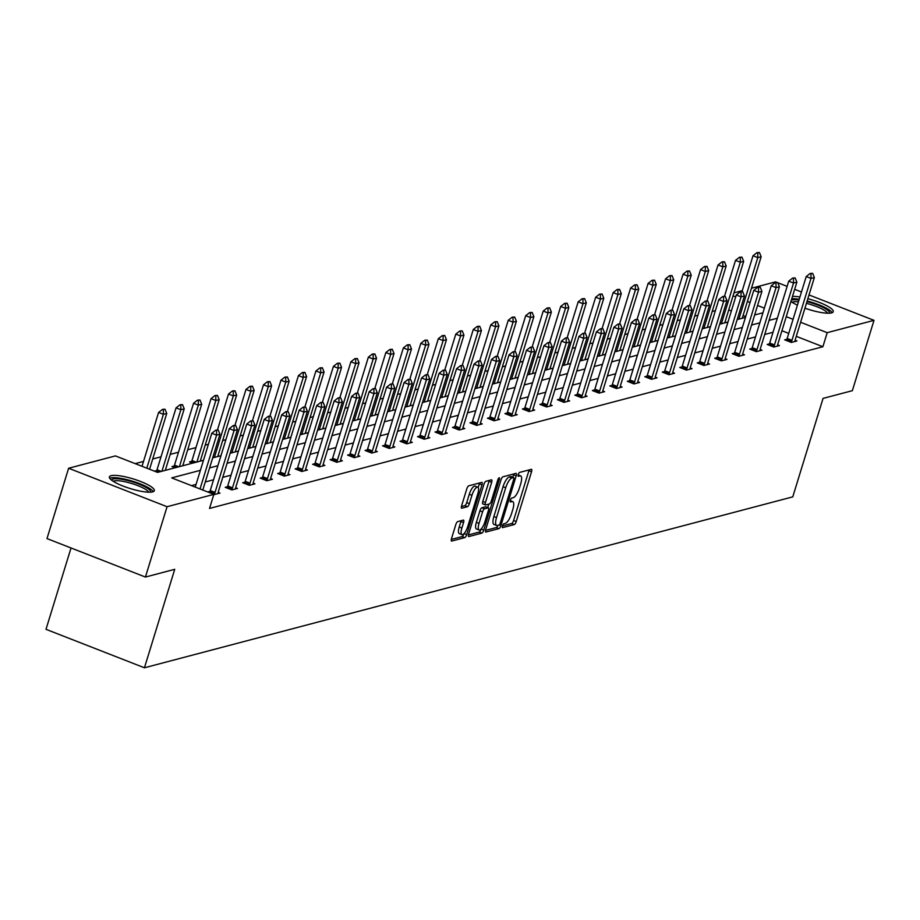 <?xml version="1.0" encoding="UTF-8"?>
<svg xmlns="http://www.w3.org/2000/svg" width="920" height="920" viewBox="0 0 920 920"><rect width="100%" height="100%" fill="white"/><g stroke="black" fill="none" stroke-linecap="round" stroke-linejoin="round"><path stroke-width="1.38" d="M502.435 525.918A2.07 0.655 111.3 0 0 502.447 527.643A2.07 0.655 111.3 0 0 502.607 527.643L514.291 524.561A2.955 0.943 111.3 0 0 516.246 521.514L531.541 471.799A2.955 0.943 111.3 0 0 531.518 469.338A2.955 0.943 111.3 0 0 531.288 469.338L519.604 472.409A2.07 0.655 111.3 0 0 518.236 474.547A2.07 0.655 111.3 0 0 518.247 476.272A2.07 0.655 111.3 0 0 518.409 476.284L519.926 475.881A9.464 3.024 111.3 0 1 520.651 475.904A9.464 3.024 111.3 0 1 520.72 483.793L519.455 487.933A9.464 3.024 111.3 0 1 513.21 497.697L511.692 498.099A2.07 0.655 111.3 0 0 510.335 500.227A2.07 0.655 111.3 0 0 510.347 501.963A2.07 0.655 111.3 0 0 510.508 501.963L512.026 501.561A9.464 3.024 111.3 0 1 512.75 501.584A9.464 3.024 111.3 0 1 512.819 509.473L511.543 513.613A9.464 3.024 111.3 0 1 505.31 523.376L503.792 523.779A2.07 0.655 111.3 0 0 502.435 525.918M111.101 475.674A23.506 5.048 -162.9 0 1 137.034 480.171A23.506 5.048 -162.9 0 1 154.318 490.693A23.506 5.048 -162.9 0 1 152.605 491.889A23.506 5.048 -162.9 0 1 126.672 487.393A23.506 5.048 -162.9 0 1 109.388 476.87A23.506 5.048 -162.9 0 1 111.101 475.674M792.499 296.378A23.506 5.048 -162.9 0 1 799.917 297.01M807.852 298.712A23.506 5.048 -162.9 0 1 833.244 311.707A23.506 5.048 -162.9 0 1 831.519 312.903A23.506 5.048 -162.9 0 1 804.942 308.188M797.421 305.141A23.506 5.048 -162.9 0 1 790.935 301.495M457.746 521.582A2.955 0.943 111.3 0 0 455.803 524.63L451.513 538.579A2.955 0.943 111.3 0 0 451.536 541.04A2.955 0.943 111.3 0 0 451.754 541.052L464.738 537.625A2.955 0.943 111.3 0 0 466.693 534.577L481.976 484.863A2.955 0.943 111.3 0 0 481.953 482.402A2.955 0.943 111.3 0 0 481.735 482.402L468.751 485.817A2.955 0.943 111.3 0 0 466.796 488.876L461.621 505.712A2.955 0.943 111.3 0 0 461.644 508.185A2.955 0.943 111.3 0 0 461.863 508.185L467.429 506.724A2.955 0.943 111.3 0 0 469.372 503.677L471.948 495.316A7.912 2.518 111.3 0 1 477.767 487.174A7.912 2.518 111.3 0 1 477.825 493.764L467.762 526.493A7.912 2.518 111.3 0 1 461.943 534.635A7.912 2.518 111.3 0 1 461.874 528.045L463.553 522.583A2.955 0.943 111.3 0 0 463.53 520.122A2.955 0.943 111.3 0 0 463.3 520.122L457.746 521.582M809.013 294.94L874 320.344L852.357 390.678L823.055 398.394L792.764 496.869L144.44 667.782L174.731 569.319L145.429 577.047L167.06 506.713L68.62 468.245L115.414 455.906L157.584 472.385L203.481 460.287M874 320.344L827.206 332.672L800.607 322.276M200.387 470.327L171.683 477.894L213.854 494.373L209.53 508.438L822.882 346.736L827.206 332.672M213.854 494.373L167.06 506.713M485.714 529.563A2.955 0.943 111.3 0 0 485.737 532.024A2.955 0.943 111.3 0 0 485.967 532.036L498.95 528.609A2.955 0.943 111.3 0 0 500.905 525.561L516.189 475.847A2.955 0.943 111.3 0 0 516.166 473.386A2.955 0.943 111.3 0 0 515.936 473.374L502.964 476.801A2.955 0.943 111.3 0 0 501.009 479.849L485.714 529.563M481.85 533.117L468.866 536.544A2.955 0.943 111.3 0 1 468.636 536.533A2.955 0.943 111.3 0 1 468.613 534.072L483.909 484.357A2.955 0.943 111.3 0 1 485.852 481.309L491.406 479.849A2.955 0.943 111.3 0 1 491.636 479.849A2.955 0.943 111.3 0 1 491.659 482.322L485.461 502.481A2.955 0.943 111.3 0 0 485.484 504.942A2.955 0.943 111.3 0 0 485.714 504.942L489.394 503.976A2.955 0.943 111.3 0 0 491.349 500.928L497.8 479.941A2.07 0.655 111.3 0 1 499.33 477.802A2.07 0.655 111.3 0 1 499.341 479.527L483.793 530.069A2.955 0.943 111.3 0 1 481.85 533.117L479.182 532.082L468.406 534.922M145.429 577.047L46.989 538.579L68.62 468.245M751.467 288.224L775.56 281.865L776.641 282.29M777.768 282.727L787.117 286.385M794.673 289.34L801.469 291.996M71.024 547.975L46 629.314L144.44 667.782M157.653 472.362L154.525 471.143L156.733 470.557M192.625 463.151L189.497 461.921L191.705 461.345M745.706 316.584L743.061 315.548M731.365 310.971L728.72 309.948M715.392 310.661L712.172 311.5M697.912 315.261L694.692 316.112M680.432 319.872L677.212 320.723M662.952 324.484L659.732 325.335M645.46 329.096L642.24 329.947M627.981 333.707L624.76 334.546M610.5 338.307L607.28 339.158M593.02 342.918L589.8 343.769M575.529 347.53L572.309 348.381M558.049 352.141L554.829 352.992M540.569 356.753L537.349 357.592M523.089 361.353L519.869 362.204M505.597 365.964L502.377 366.815M488.117 370.576L484.897 371.427M470.637 375.187L467.417 376.027M453.157 379.787L449.937 380.638M435.666 384.399L432.446 385.25M418.186 389.01L414.966 389.861M400.706 393.622L397.486 394.473M383.226 398.233L380.006 399.073M365.734 402.834L362.514 403.684M348.254 407.445L345.034 408.296M330.774 412.056L327.554 412.907M313.294 416.668L310.074 417.519M295.803 421.279L292.583 422.119M278.323 425.879L275.103 426.73M260.843 430.491L257.623 431.342M243.363 435.103L240.143 435.953M225.871 439.714L222.651 440.553M208.391 444.314L205.171 445.165M195.971 447.591L187.691 449.776M178.492 452.203L170.211 454.388M161.011 456.815L152.72 458.999M143.52 461.426L135.171 463.622M175.133 467.751L172.005 466.532L174.214 465.957M733.987 292.825L742.268 290.651M777.331 318.228L769.051 320.413M759.839 322.839L751.559 325.024M742.359 327.451L734.079 329.624M724.88 332.051L716.599 334.236M707.399 336.662L699.108 338.847M689.908 341.274L681.628 343.459M672.428 345.885L664.148 348.07M654.948 350.497L646.668 352.671M637.468 355.097L629.176 357.282M619.976 359.709L611.696 361.893M602.496 364.32L594.216 366.505M585.016 368.931L576.736 371.116M567.536 373.531L559.245 375.716M550.045 378.143L541.765 380.328M532.565 382.754L524.285 384.94M515.085 387.366L506.805 389.551M497.605 391.978L489.313 394.151M480.113 396.577L471.834 398.762M462.633 401.189L454.353 403.374M445.153 405.8L436.873 407.985M427.673 410.412L419.382 412.597M410.182 415.023L401.902 417.197M392.702 419.623L384.422 421.808M375.222 424.235L366.942 426.42M357.742 428.846L349.45 431.031M340.25 433.458L331.971 435.643M322.77 438.058L314.49 440.243M305.291 442.669L297.01 444.854M287.81 447.281L279.519 449.466M270.319 451.892L262.039 454.077M252.839 456.504L244.559 458.678M235.359 461.104L227.079 463.289M217.879 465.716L209.587 467.9M793.051 319.32L786.266 316.675M764.37 308.119L757.574 305.463M750.03 302.519L747.396 301.484M735.689 296.907L733.056 295.872M212.681 457.861L220.961 455.676M230.161 453.249L238.452 451.065M247.652 448.638L255.933 446.453M265.132 444.026L273.412 441.853M282.612 439.426L290.892 437.241M300.092 434.815L308.384 432.63M317.584 430.203L325.864 428.018M335.064 425.592L343.344 423.407M352.544 420.992L360.824 418.807M370.024 416.38L378.315 414.195M387.515 411.769L395.796 409.584M404.995 407.157L413.275 404.972M422.475 402.546L430.755 400.361M439.955 397.946L448.247 395.761M457.447 393.334L465.727 391.149M474.927 388.723L483.207 386.538M492.407 384.111L500.687 381.926M509.887 379.5L518.178 377.327M527.378 374.9L535.659 372.715M544.858 370.288L553.139 368.103M562.338 365.677L570.618 363.492M579.818 361.065L588.11 358.88M597.31 356.466L605.59 354.28M614.79 351.854L623.07 349.669M632.27 347.242L640.55 345.058M649.75 342.631L658.042 340.446M667.241 338.019L675.521 335.834M684.721 333.419L693.001 331.234M702.202 328.808L710.481 326.623M719.681 324.197L727.973 322.011M737.173 319.585L745.453 317.4M754.653 314.973L762.933 312.8M772.995 332.292L764.716 334.478M755.515 336.904L747.235 339.089M738.035 341.516L729.755 343.7M720.556 346.127L712.264 348.3M703.064 350.727L694.784 352.912M685.584 355.339L677.304 357.523M668.104 359.95L659.824 362.135M650.624 364.561L642.332 366.747M633.132 369.173L624.852 371.346M615.653 373.773L607.372 375.958M598.172 378.384L589.893 380.57M580.692 382.996L572.401 385.181M563.201 387.607L554.921 389.792M545.721 392.207L537.441 394.392M528.241 396.819L519.961 399.004M510.761 401.43L502.469 403.615M493.269 406.042L484.989 408.227M475.789 410.653L467.509 412.827M458.309 415.253L450.029 417.438M440.829 419.865L432.538 422.05M423.338 424.476L415.058 426.661M405.858 429.088L397.578 431.273M388.378 433.699L380.098 435.873M370.898 438.299L362.606 440.484M353.406 442.911L345.126 445.096M335.926 447.522L327.647 449.707M318.447 452.134L310.166 454.319M300.966 456.734L292.675 458.919M283.475 461.345L275.195 463.53M265.995 465.957L257.715 468.142M248.515 470.568L240.235 472.753M231.035 475.18L222.743 477.353M213.543 479.78L205.263 481.965M196.064 484.391L191.44 485.61M822.882 346.736L796.271 336.341M788.727 333.397L781.931 330.74M235.715 425.419L233.243 425.546L235.715 425.419L237.429 429.628L218.385 491.533A3.013 0.966 111.3 0 0 218.178 492.361L219.995 493.062L214.383 494.534L207.736 491.935L209.944 491.349M235.669 487.738L237.475 488.451L231.874 489.923L225.216 487.324L227.424 486.749M253.149 483.138L254.955 483.839L249.355 485.323L242.707 482.724L244.915 482.137M288.167 411.585L285.695 411.723L288.167 411.585L289.88 415.805L270.836 477.698A3.013 0.966 111.3 0 0 270.63 478.538L272.435 479.228L266.834 480.711L260.188 478.112L262.395 477.526M305.647 406.985L303.174 407.111L305.647 406.985L307.36 411.194L288.316 473.087A3.013 0.966 111.3 0 0 288.109 473.926L289.926 474.628L284.314 476.1L277.667 473.501L279.875 472.914M323.138 402.373L324.841 406.582L305.808 468.487A3.013 0.966 111.3 0 0 305.589 469.326L307.406 470.016L301.806 471.488L295.147 468.889L297.355 468.315A3.013 0.966 111.3 0 0 297.654 467.498L316.698 405.605L320.654 402.5L323.138 402.373L320.654 402.5M340.618 397.762L338.134 397.9L340.618 397.762L342.332 401.982L323.288 463.875A3.013 0.966 111.3 0 0 323.081 464.715L324.886 465.405L319.286 466.877L312.639 464.278L314.847 463.703M358.098 393.15L355.626 393.288L358.098 393.15L359.812 397.371L340.768 459.264A3.013 0.966 111.3 0 0 340.561 460.103L342.366 460.793L336.766 462.277L330.119 459.678L332.327 459.091M358.041 455.48L359.858 456.182L354.246 457.666L347.599 455.066L349.807 454.48M393.07 383.939L390.586 384.065L393.07 383.939L394.772 388.148L375.739 450.041A3.013 0.966 111.3 0 0 375.521 450.88L377.338 451.582L371.737 453.054L365.079 450.455L367.287 449.868M410.55 379.327L408.066 379.454L410.55 379.327L412.263 383.548L393.219 445.441A3.013 0.966 111.3 0 0 393.012 446.28L394.818 446.97L389.217 448.442L382.57 445.843L384.778 445.268M428.03 374.716L425.558 374.854L428.03 374.716L429.743 378.936L410.699 440.829A3.013 0.966 111.3 0 0 410.492 441.669L412.298 442.359L406.697 443.842L400.05 441.232L402.258 440.657M445.51 370.104L443.037 370.242L445.51 370.104L447.223 374.325L428.179 436.218A3.013 0.966 111.3 0 0 427.972 437.058L429.789 437.747L424.178 439.231L417.53 436.632L419.738 436.046M463.001 365.504L460.517 365.631L463.001 365.504L464.703 369.713L445.671 431.606A3.013 0.966 111.3 0 0 445.452 432.446L447.269 433.136L441.669 434.619L435.01 432.02L437.218 431.434M462.944 427.823L464.749 428.536L459.149 430.008L452.502 427.409L454.71 426.822M480.424 423.211L482.229 423.924L476.629 425.397L469.982 422.797L472.19 422.222M515.441 351.67L512.969 351.808L515.441 351.67L517.155 355.891L498.111 417.784A3.013 0.966 111.3 0 0 497.904 418.623L499.721 419.313L494.109 420.796L487.462 418.197L489.67 417.611M532.933 347.058L530.449 347.197L532.933 347.058L534.635 351.279L515.602 413.172A3.013 0.966 111.3 0 0 515.384 414.011L517.201 414.702L511.6 416.185L504.942 413.586L507.15 412.999M550.413 342.459L547.929 342.585L550.413 342.459L552.126 346.667L533.082 408.56A3.013 0.966 111.3 0 0 532.875 409.4L534.681 410.101L529.08 411.573L522.433 408.974L524.641 408.388M567.893 337.847L565.42 337.973L567.893 337.847L569.606 342.056L550.562 403.96A3.013 0.966 111.3 0 0 550.356 404.8L552.161 405.49L546.56 406.962L539.913 404.363L542.121 403.788M585.373 333.235L582.9 333.373L585.373 333.235L587.087 337.456L568.042 399.349A3.013 0.966 111.3 0 0 567.835 400.188L569.653 400.878L564.04 402.35L557.393 399.751L559.601 399.176M585.327 395.565L587.132 396.267L581.532 397.75L574.873 395.151L577.082 394.565M620.344 324.024L617.86 324.15L620.344 324.024L622.058 328.233L603.014 390.126A3.013 0.966 111.3 0 0 602.807 390.966L604.612 391.655L599.012 393.139L592.365 390.54L594.573 389.953M637.824 319.412L635.352 319.539L637.824 319.412L639.538 323.622L620.494 385.514A3.013 0.966 111.3 0 0 620.287 386.354L622.092 387.055L616.492 388.527L609.845 385.928L612.053 385.342M655.304 314.801L657.018 319.022L637.974 380.914A3.013 0.966 111.3 0 0 637.767 381.754L639.584 382.444L633.972 383.916L627.325 381.317L629.533 380.742A3.013 0.966 111.3 0 0 629.832 379.925L648.865 318.032L652.832 314.928L655.304 314.801L652.832 314.928M672.796 310.19L670.312 310.327L672.796 310.19L674.498 314.41L655.466 376.303A3.013 0.966 111.3 0 0 655.247 377.142L657.064 377.832L651.463 379.316L644.805 376.705L647.013 376.13M690.276 305.578L687.792 305.716L690.276 305.578L691.99 309.798L672.945 371.691A3.013 0.966 111.3 0 0 672.738 372.531L674.544 373.221L668.943 374.704L662.296 372.105L664.505 371.519M690.219 367.908L692.024 368.609L686.423 370.093L679.776 367.494L681.984 366.907M725.236 296.366L722.763 296.493L725.236 296.366L726.949 300.575L707.905 362.48A3.013 0.966 111.3 0 0 707.698 363.308L709.515 364.009L703.904 365.481L697.256 362.882L699.464 362.296M742.727 291.755L740.244 291.881L742.727 291.755L744.429 295.975L725.397 357.868A3.013 0.966 111.3 0 0 725.178 358.708L726.995 359.398L721.395 360.87L714.736 358.271L716.944 357.696M760.207 287.143L757.723 287.281L760.207 287.143L761.921 291.364L742.877 353.257A3.013 0.966 111.3 0 0 742.67 354.096L744.475 354.786L738.875 356.27L732.228 353.671L734.436 353.084M777.687 282.532L775.215 282.67L777.687 282.532L779.401 286.752L760.357 348.645A3.013 0.966 111.3 0 0 760.15 349.485L761.956 350.175L756.355 351.659L749.708 349.059L751.916 348.473M795.168 277.932L792.695 278.058L795.168 277.932L796.881 282.141L777.837 344.034A3.013 0.966 111.3 0 0 777.63 344.873L779.447 345.575L773.835 347.047L767.188 344.448L769.396 343.861M795.121 340.25L796.927 340.964L791.327 342.435L784.668 339.836L786.876 339.261M502.423 525.952L511.635 523.526A2.955 0.943 111.3 0 0 513.59 520.467L528.873 470.764A2.955 0.943 111.3 0 0 529.092 469.913M512.797 477.216L513.533 474.812A2.955 0.943 111.3 0 0 513.74 473.961M485.507 530.414L496.294 527.574A2.955 0.943 111.3 0 0 497.95 525.32M498.928 525.067A2.07 0.655 111.3 0 0 500.296 522.928L513.716 479.297A2.07 0.655 111.3 0 0 513.705 477.572A2.07 0.655 111.3 0 0 513.544 477.56L511.945 477.986A9.464 3.024 111.3 0 0 505.712 487.749L496.535 517.569A9.464 3.024 111.3 0 0 496.604 525.458A9.464 3.024 111.3 0 0 497.329 525.481L498.928 525.067M511.163 476.629A2.07 0.655 111.3 0 0 511.037 476.525A2.07 0.655 111.3 0 0 510.876 476.525L513.544 477.56M496.604 525.458L493.948 524.423A9.464 3.024 111.3 0 1 493.867 516.534L503.044 486.714A9.464 3.024 111.3 0 1 509.289 476.94L510.876 476.525M485.311 504.792L483.046 503.907A2.955 0.943 111.3 0 1 482.827 503.907A2.955 0.943 111.3 0 1 482.793 501.434L489.003 481.275A2.955 0.943 111.3 0 0 489.21 480.424M488.796 504.137L487.738 507.575M479.182 532.082A2.955 0.943 111.3 0 0 481.137 529.023L483.793 530.069M479.021 523.399A7.912 2.518 111.3 0 0 479.09 529.989A7.912 2.518 111.3 0 0 484.909 521.847L488.451 510.312A2.955 0.943 111.3 0 0 488.428 507.851A2.955 0.943 111.3 0 0 488.209 507.84L484.518 508.817A2.955 0.943 111.3 0 0 482.574 511.865L479.021 523.399L476.364 522.353A7.912 2.518 111.3 0 0 476.422 528.954L479.09 529.989M485.944 506.954A2.955 0.943 111.3 0 0 485.772 506.805A2.955 0.943 111.3 0 0 485.541 506.805L488.209 507.84M476.364 522.353L479.906 510.83A2.955 0.943 111.3 0 1 481.861 507.771L485.541 506.805M461.943 534.635L459.275 533.6A7.912 2.518 111.3 0 1 459.218 526.999L460.897 521.548A2.955 0.943 111.3 0 0 461.104 520.697M477.767 487.174L475.111 486.128A7.912 2.518 111.3 0 0 469.28 494.281L471.948 495.316M461.403 506.563L464.761 505.678A2.955 0.943 111.3 0 0 466.716 502.63L469.28 494.281M478.181 487.519L479.32 483.828A2.955 0.943 111.3 0 0 479.527 482.977M451.294 539.43L462.081 536.59A2.955 0.943 111.3 0 0 463.99 533.646M742.233 318.251L761.15 256.737L757.793 257.623L738.875 319.136M757.758 252.965L759.448 252.528L756.964 252.655L757.758 252.965L757.793 257.623L753.008 255.76L742.014 291.479M761.15 256.737L759.448 252.528M756.964 252.655L753.008 255.76M812.659 273.32L810.175 273.447L812.659 273.32L814.361 277.529L795.328 339.434A3.013 0.966 111.3 0 0 795.11 340.273L794.88 341.504M791.154 342.366L791.648 341.182A3.013 0.966 111.3 0 0 791.959 340.32L811.003 278.426L806.219 276.552L810.175 273.447M786.358 340.503L786.853 339.308A3.013 0.966 111.3 0 0 787.175 338.445L806.219 276.552M814.361 277.529L811.003 278.426L810.968 273.757M724.753 322.862L743.67 261.349L740.312 262.234L721.383 323.748M740.278 257.577L741.957 257.14L739.484 257.267L740.278 257.577L740.312 262.234L735.517 260.36L724.534 296.091M743.67 261.349L741.957 257.14M739.484 257.267L735.517 260.36M707.261 327.474L726.19 265.96L722.832 266.846L703.904 328.359M722.798 262.188L724.477 261.74L722.005 261.878L722.798 262.188L722.832 266.846L718.037 264.971L707.054 300.702M726.19 265.96L724.477 261.74M722.005 261.878L718.037 264.971M777.63 344.873L777.4 346.104M773.662 346.978L774.168 345.793A3.013 0.966 111.3 0 0 774.479 344.919L793.523 283.026L788.727 281.163L792.695 278.058M768.879 345.103L769.373 343.919A3.013 0.966 111.3 0 0 769.695 343.056L788.727 281.163M796.881 282.141L793.523 283.026L793.488 278.369M760.15 349.485L759.92 350.716M756.182 351.589L756.677 350.405A3.013 0.966 111.3 0 0 756.999 349.531L776.043 287.638L771.247 285.763L775.215 282.67M751.398 349.715L751.893 348.53A3.013 0.966 111.3 0 0 752.203 347.668L771.247 285.763M779.401 286.752L776.043 287.638L776.008 282.98M806.955 301.634A20.343 4.37 -162.9 0 1 807.656 301.817A20.343 4.37 -162.9 0 1 829.449 313.202M827.574 313.214A18.837 4.048 17.1 0 0 807.404 303.611A18.837 4.048 17.1 0 0 806.426 303.358M832.174 312.685A23.356 5.014 17.1 0 0 807.288 301.035A23.356 5.014 17.1 0 0 807.15 301.001M799.216 299.299A23.356 5.014 17.1 0 0 791.798 298.69M791.28 300.357A20.343 4.37 -162.9 0 1 798.985 300.058M798.422 301.863A18.837 4.048 17.1 0 0 792.143 302.312M111.676 480.228A20.343 4.37 -162.9 0 1 128.731 480.792A20.343 4.37 -162.9 0 1 150.535 492.188M148.661 492.2A18.837 4.048 17.1 0 0 128.478 482.586A18.837 4.048 17.1 0 0 113.229 481.298M153.261 491.671A23.356 5.014 17.1 0 0 128.374 480.022A23.356 5.014 17.1 0 0 109.71 478.273M689.781 332.085L708.71 270.572L705.341 271.457L686.423 332.971M705.318 266.8L706.997 266.351L704.513 266.478L705.318 266.8L705.341 271.457L700.557 269.583L689.563 305.302M708.71 270.572L706.997 266.351M704.513 266.478L700.557 269.583M742.67 354.096L742.44 355.327M738.702 356.201L739.197 355.005A3.013 0.966 111.3 0 0 739.519 354.142L758.551 292.249L753.768 290.375L757.723 287.281M733.907 354.327L734.413 353.142A3.013 0.966 111.3 0 0 734.723 352.268L753.768 290.375M761.921 291.364L758.551 292.249L758.529 287.592M672.301 336.685L691.219 275.172L687.861 276.069L668.943 337.571M687.827 271.4L689.517 270.963L687.033 271.089L687.827 271.4L687.861 276.069L683.077 274.195L672.083 309.913M691.219 275.172L689.517 270.963M687.033 271.089L683.077 274.195M725.178 358.708L724.948 359.938M721.222 360.801L721.717 359.616A3.013 0.966 111.3 0 0 722.027 358.754L741.071 296.861L736.287 294.986L740.244 291.881M716.427 358.938L716.921 357.742A3.013 0.966 111.3 0 0 717.244 356.879L736.287 294.986M744.429 295.975L741.071 296.861L741.037 292.203M654.821 341.297L673.739 279.783L670.381 280.669L651.452 342.183M670.346 276.011L672.025 275.575L669.553 275.701L670.346 276.011L670.381 280.669L665.585 278.806L654.603 314.525M673.739 279.783L672.025 275.575M669.553 275.701L665.585 278.806M707.698 363.308L707.469 364.55M703.731 365.412L704.237 364.228A3.013 0.966 111.3 0 0 704.547 363.365L723.591 301.461L718.796 299.598L722.763 296.493M698.947 363.538L699.442 362.353A3.013 0.966 111.3 0 0 699.763 361.491L718.796 299.598M726.949 300.575L723.591 301.461L723.557 296.803M637.33 345.909L656.259 284.395L652.901 285.28L633.972 346.794M652.866 280.623L654.545 280.174L652.073 280.312L652.866 280.623L652.901 285.28L648.106 283.406L637.123 319.136M656.259 284.395L654.545 280.174M652.073 280.312L648.106 283.406M707.756 300.978L705.283 301.104L707.756 300.978L709.469 305.187L690.425 367.08A3.013 0.966 111.3 0 0 690.219 367.919L689.988 369.15M686.251 370.024L686.745 368.839A3.013 0.966 111.3 0 0 687.067 367.966L706.111 306.072L701.316 304.209L705.283 301.104M681.467 368.149L681.961 366.965A3.013 0.966 111.3 0 0 682.272 366.103L701.316 304.209M709.469 305.187L706.111 306.072L706.077 301.415M619.85 350.52L638.779 289.006L635.409 289.892L616.492 351.405M635.386 285.234L637.065 284.786L634.581 284.924L635.386 285.234L635.409 289.892L630.625 288.017L619.631 323.736M638.779 289.006L637.065 284.786M634.581 284.924L630.625 288.017M672.738 372.531L672.508 373.761M668.771 374.635L669.265 373.451A3.013 0.966 111.3 0 0 669.587 372.577L688.62 310.684L683.836 308.809L687.792 305.716M663.975 372.761L664.481 371.577A3.013 0.966 111.3 0 0 664.792 370.702L683.836 308.809M691.99 309.798L688.62 310.684L688.597 306.026M602.37 355.12L621.287 293.618L617.929 294.503L599.012 356.017M617.895 289.846L619.585 289.397L617.101 289.524L617.895 289.846L617.929 294.503L613.145 292.629L602.151 328.348M621.287 293.618L619.585 289.397M617.101 289.524L613.145 292.629M655.247 377.142L655.017 378.373M651.279 379.247L651.785 378.051A3.013 0.966 111.3 0 0 652.096 377.188L671.14 315.296L666.356 313.421L670.312 310.327M646.495 377.372L646.99 376.188A3.013 0.966 111.3 0 0 647.312 375.314L666.356 313.421M674.498 314.41L671.14 315.296L671.106 310.638M584.89 359.731L603.807 298.218L600.449 299.103L581.52 360.617M600.415 294.446L602.094 294.009L599.621 294.135L600.415 294.446L600.449 299.103L595.654 297.24L584.672 332.959M603.807 298.218L602.094 294.009M599.621 294.135L595.654 297.24M637.767 381.754L637.537 382.984M633.799 383.847L634.306 382.662A3.013 0.966 111.3 0 0 634.616 381.8L653.66 319.907L648.865 318.032M629.015 381.984L629.51 380.788L634.306 382.662M657.018 319.022L653.66 319.907L653.625 315.249M567.398 364.343L586.327 302.829L582.969 303.715L564.04 365.228M582.935 299.058L584.614 298.62L582.141 298.747L582.935 299.058L582.969 303.715L578.174 301.841L567.191 337.571M586.327 302.829L584.614 298.62M582.141 298.747L578.174 301.841M620.287 386.354L620.057 387.584M616.319 388.459L616.814 387.274A3.013 0.966 111.3 0 0 617.136 386.411L636.18 324.507L631.384 322.644L635.352 319.539M611.535 386.584L612.03 385.399A3.013 0.966 111.3 0 0 612.341 384.537L631.384 322.644M639.538 323.622L636.18 324.507L636.145 319.849M549.918 368.954L568.847 307.441L565.478 308.327L546.56 369.84M565.455 303.669L567.134 303.221L564.65 303.358L565.455 303.669L565.478 308.327L560.694 306.452L549.7 342.183M568.847 307.441L567.134 303.221M564.65 303.358L560.694 306.452M602.807 390.966L602.577 392.196M598.839 393.07L599.334 391.885A3.013 0.966 111.3 0 0 599.656 391.011L618.688 329.118L613.904 327.244L617.86 324.15M594.044 391.195L594.55 390.011A3.013 0.966 111.3 0 0 594.86 389.148L613.904 327.244M622.058 328.233L618.688 329.118L618.665 324.461M532.438 373.566L551.356 312.053L547.998 312.938L529.08 374.452M547.963 308.28L549.654 307.832L547.17 307.97L547.963 308.28L547.998 312.938L543.214 311.063L532.22 346.782M551.356 312.053L549.654 307.832M547.17 307.97L543.214 311.063M602.865 328.624L600.38 328.762L602.865 328.624L604.567 332.844L585.534 394.737A3.013 0.966 111.3 0 0 585.316 395.577L585.085 396.808M581.348 397.681L581.854 396.485A3.013 0.966 111.3 0 0 582.164 395.623L601.208 333.73L596.424 331.855L600.38 328.762M576.564 395.807L577.058 394.622A3.013 0.966 111.3 0 0 577.38 393.748L596.424 331.855M604.567 332.844L601.208 333.73L601.174 329.072M514.958 378.166L533.876 316.664L530.518 317.549L511.589 379.051M530.483 312.88L532.162 312.443L529.69 312.57L530.483 312.88L530.518 317.549L525.722 315.675L514.74 351.394M533.876 316.664L532.162 312.443M529.69 312.57L525.722 315.675M567.835 400.188L567.605 401.419M563.868 402.293L564.374 401.097A3.013 0.966 111.3 0 0 564.684 400.234L583.728 338.341L578.933 336.467L582.9 333.373M559.084 400.418L559.578 399.234A3.013 0.966 111.3 0 0 559.9 398.36L578.933 336.467M587.087 337.456L583.728 338.341L583.694 333.684M497.467 382.777L516.396 321.264L513.038 322.149L494.109 383.663M513.003 317.492L514.683 317.055L512.21 317.181L513.003 317.492L513.038 322.149L508.242 320.286L497.26 356.005M516.396 321.264L514.683 317.055M512.21 317.181L508.242 320.286M550.356 404.8L550.125 406.03M546.388 406.893L546.882 405.709A3.013 0.966 111.3 0 0 547.204 404.846L566.248 342.953L561.453 341.078L565.42 337.973M541.604 405.03L542.098 403.834A3.013 0.966 111.3 0 0 542.409 402.971L561.453 341.078M569.606 342.056L566.248 342.953L566.214 338.284M479.987 387.389L498.916 325.875L495.546 326.761L476.629 388.274M495.523 322.103L497.202 321.666L494.718 321.793L495.523 322.103L495.546 326.761L490.762 324.886L479.768 360.617M498.916 325.875L497.202 321.666M494.718 321.793L490.762 324.886M532.875 409.4L532.645 410.63M528.908 411.504L529.403 410.32A3.013 0.966 111.3 0 0 529.724 409.446L548.757 347.553L543.973 345.69L547.929 342.585M524.112 409.63L524.618 408.445A3.013 0.966 111.3 0 0 524.929 407.583L543.973 345.69M552.126 346.667L548.757 347.553L548.734 342.895M462.507 392L481.424 330.487L478.066 331.372L459.149 392.886M478.032 326.715L479.722 326.266L477.238 326.404L478.032 326.715L478.066 331.372L473.282 329.498L462.288 365.228M481.424 330.487L479.722 326.266M477.238 326.404L473.282 329.498M515.384 414.011L515.154 415.242M511.416 416.116L511.922 414.931A3.013 0.966 111.3 0 0 512.233 414.058L531.277 352.164L526.493 350.29L530.449 347.197M506.632 414.241L507.127 413.057A3.013 0.966 111.3 0 0 507.449 412.194L526.493 350.29M534.635 351.279L531.277 352.164L531.242 347.507M445.027 396.612L463.944 335.098L460.586 335.984L441.657 397.497M460.552 331.327L462.231 330.878L459.758 331.004L460.552 331.327L460.586 335.984L455.791 334.109L444.808 369.828M463.944 335.098L462.231 330.878M459.758 331.004L455.791 334.109M497.904 418.623L497.674 419.853M493.936 420.728L494.442 419.531A3.013 0.966 111.3 0 0 494.753 418.669L513.797 356.776L509.001 354.901L512.969 351.808M489.152 418.853L489.647 417.668A3.013 0.966 111.3 0 0 489.969 416.794L509.001 354.901M517.155 355.891L513.797 356.776L513.762 352.118M427.535 401.212L446.464 339.698L443.106 340.596L424.178 402.097M443.072 335.926L444.751 335.49L442.278 335.616L443.072 335.926L443.106 340.596L438.311 338.721L427.317 374.44M446.464 339.698L444.751 335.49M442.278 335.616L438.311 338.721M497.961 356.281L495.489 356.408L497.961 356.281L499.675 360.502L480.631 422.395A3.013 0.966 111.3 0 0 480.424 423.234L480.194 424.465M476.456 425.327L476.951 424.143A3.013 0.966 111.3 0 0 477.273 423.28L496.317 361.387L491.522 359.513L495.489 356.408M471.672 423.464L472.167 422.268A3.013 0.966 111.3 0 0 472.477 421.406L491.522 359.513M499.675 360.502L496.317 361.387L496.282 356.73M410.055 405.823L428.984 344.31L425.615 345.195L406.697 406.709M425.592 340.538L427.271 340.101L424.787 340.228L425.592 340.538L425.615 345.195L420.831 343.332L409.837 379.051M428.984 344.31L427.271 340.101M424.787 340.228L420.831 343.332M480.481 360.893L477.997 361.019L480.481 360.893L482.195 365.102L463.151 427.006A3.013 0.966 111.3 0 0 462.944 427.834L462.714 429.077M458.976 429.939L459.471 428.754A3.013 0.966 111.3 0 0 459.793 427.892L478.825 365.987L474.041 364.124L477.997 361.019M454.181 428.065L454.687 426.88A3.013 0.966 111.3 0 0 454.997 426.017L474.041 364.124M482.195 365.102L478.825 365.987L478.803 361.33M392.575 410.435L411.493 348.921L408.135 349.807L389.217 411.32M408.1 345.149L409.791 344.701L407.307 344.839L408.1 345.149L408.135 349.807L403.351 347.933L392.357 383.663M411.493 348.921L409.791 344.701M407.307 344.839L403.351 347.933M445.452 432.446L445.222 433.676M441.485 434.55L441.991 433.366A3.013 0.966 111.3 0 0 442.301 432.492L461.345 370.599L456.561 368.736L460.517 365.631M436.701 432.676L437.195 431.491A3.013 0.966 111.3 0 0 437.517 430.629L456.561 368.736M464.703 369.713L461.345 370.599L461.311 365.941M375.096 415.046L394.013 353.533L390.655 354.418L371.726 415.932M390.62 349.761L392.299 349.312L389.827 349.45L390.62 349.761L390.655 354.418L385.859 352.544L374.877 388.263M394.013 353.533L392.299 349.312M389.827 349.45L385.859 352.544M427.972 437.058L427.742 438.288M424.005 439.162L424.511 437.978A3.013 0.966 111.3 0 0 424.822 437.103L443.865 375.21L439.07 373.336L443.037 370.242M419.221 437.287L419.716 436.103A3.013 0.966 111.3 0 0 420.037 435.229L439.07 373.336M447.223 374.325L443.865 375.21L443.831 370.553M357.604 419.647L376.533 358.144L373.175 359.03L354.246 420.543M373.14 354.372L374.82 353.924L372.347 354.05L373.14 354.372L373.175 359.03L368.379 357.155L357.385 392.874M376.533 358.144L374.82 353.924M372.347 354.05L368.379 357.155M410.492 441.669L410.262 442.899M406.525 443.773L407.019 442.577A3.013 0.966 111.3 0 0 407.341 441.715L426.385 379.822L421.59 377.947L425.558 374.854M401.741 441.899L402.235 440.714A3.013 0.966 111.3 0 0 402.546 439.841L421.59 377.947M429.743 378.936L426.385 379.822L426.351 375.164M340.124 424.258L359.053 362.744L355.683 363.63L336.766 425.143M355.66 358.972L357.339 358.535L354.855 358.662L355.66 358.972L355.683 363.63L350.899 361.767L339.905 397.486M359.053 362.744L357.339 358.535M354.855 358.662L350.899 361.767M393.012 446.28L392.782 447.511M389.045 448.373L389.539 447.189A3.013 0.966 111.3 0 0 389.861 446.326L408.894 384.433L404.11 382.559L408.066 379.454M384.249 446.51L384.755 445.315A3.013 0.966 111.3 0 0 385.066 444.452L404.11 382.559M412.263 383.548L408.894 384.433L408.871 379.764M322.644 428.869L341.561 367.356L338.203 368.241L319.286 429.755M338.169 363.584L339.859 363.147L337.375 363.273L338.169 363.584L338.203 368.241L333.419 366.367L322.425 402.097M341.561 367.356L339.859 363.147M337.375 363.273L333.419 366.367M375.521 450.88L375.291 452.111M371.553 452.985L372.059 451.8A3.013 0.966 111.3 0 0 372.37 450.938L391.414 389.034L386.63 387.171L390.586 384.065M366.769 451.11L367.264 449.926A3.013 0.966 111.3 0 0 367.586 449.063L386.63 387.171M394.772 388.148L391.414 389.034L391.379 384.376M305.164 433.481L324.082 371.967L320.723 372.853L301.794 434.366M320.689 368.195L322.368 367.747L319.895 367.885L320.689 368.195L320.723 372.853L315.928 370.978L304.945 406.709M324.082 371.967L322.368 367.747M319.895 367.885L315.928 370.978M375.578 388.55L373.106 388.677L375.578 388.55L377.292 392.759L358.248 454.652A3.013 0.966 111.3 0 0 358.041 455.492L357.811 456.722M354.073 457.596L354.579 456.412A3.013 0.966 111.3 0 0 354.89 455.538L373.934 393.645L369.138 391.77L373.106 388.677M349.289 455.722L349.784 454.537A3.013 0.966 111.3 0 0 350.106 453.675L369.138 391.77M377.292 392.759L373.934 393.645L373.899 388.987M287.672 438.092L306.601 376.579L303.243 377.464L284.314 438.978M303.209 372.807L304.888 372.358L302.416 372.497L303.209 372.807L303.243 377.464L298.448 375.59L287.454 411.309M306.601 376.579L304.888 372.358M302.416 372.497L298.448 375.59M340.561 460.103L340.331 461.334M336.593 462.208L337.088 461.012A3.013 0.966 111.3 0 0 337.41 460.149L356.454 398.256L351.659 396.382L355.626 393.288M331.809 460.334L332.304 459.149A3.013 0.966 111.3 0 0 332.615 458.275L351.659 396.382M359.812 397.371L356.454 398.256L356.419 393.599M270.192 442.692L289.121 381.19L285.752 382.076L266.834 443.578M285.729 377.407L287.408 376.97L284.924 377.096L285.729 377.407L285.752 382.076L280.968 380.202L269.974 415.921M289.121 381.19L287.408 376.97M284.924 377.096L280.968 380.202M323.081 464.715L322.851 465.945M319.113 466.819L319.608 465.623A3.013 0.966 111.3 0 0 319.93 464.761L338.962 402.868L334.178 400.993L338.134 397.9M314.318 464.945L314.824 463.749A3.013 0.966 111.3 0 0 315.134 462.886L334.178 400.993M342.332 401.982L338.962 402.868L338.94 398.21M252.712 447.304L271.63 385.791L268.272 386.676L249.355 448.19M268.237 382.018L269.928 381.581L267.444 381.708L268.237 382.018L268.272 386.676L263.488 384.813L252.494 420.532M271.63 385.791L269.928 381.581M267.444 381.708L263.488 384.813M305.589 469.326L305.359 470.557M301.622 471.419L302.128 470.235A3.013 0.966 111.3 0 0 302.438 469.372L321.483 407.479L316.698 405.605M296.838 469.556L297.332 468.36L302.128 470.235M324.841 406.582L321.483 407.479L321.448 402.81M235.232 451.916L254.15 390.402L250.792 391.287L231.863 452.801M250.757 386.63L252.436 386.181L249.964 386.32L250.757 386.63L250.792 391.287L245.996 389.413L235.014 425.143M254.15 390.402L252.436 386.181M249.964 386.32L245.996 389.413M288.109 473.926L287.88 475.157M284.142 476.031L284.648 474.846A3.013 0.966 111.3 0 0 284.958 473.972L304.002 412.079L299.207 410.216L303.174 407.111M279.358 474.156L279.852 472.972A3.013 0.966 111.3 0 0 280.174 472.109L299.207 410.216M307.36 411.194L304.002 412.079L303.968 407.422M217.741 456.527L236.67 395.013L233.312 395.899L214.383 457.412M233.277 391.241L234.956 390.793L232.484 390.931L233.277 391.241L233.312 395.899L228.516 394.024L217.522 429.755M236.67 395.013L234.956 390.793M232.484 390.931L228.516 394.024M270.63 478.538L270.399 479.768M266.662 480.642L267.156 479.458A3.013 0.966 111.3 0 0 267.478 478.584L286.522 416.691L281.727 414.816L285.695 411.723M261.878 478.768L262.373 477.584A3.013 0.966 111.3 0 0 262.683 476.721L281.727 414.816M289.88 415.805L286.522 416.691L286.488 412.034M200.261 461.138L219.19 399.625L215.82 400.51L211.036 398.636L191.992 460.529A3.013 0.966 -68.7 0 1 191.682 461.391L191.176 462.587M215.797 395.853L217.476 395.404L214.992 395.531L215.797 395.853L215.82 400.51L196.903 462.024M219.19 399.625L217.476 395.404M214.992 395.531L211.036 398.636M270.687 416.197L268.203 416.334L270.687 416.197L272.4 420.417L253.356 482.31A3.013 0.966 111.3 0 0 253.149 483.149L252.919 484.38M249.182 485.254L249.677 484.058A3.013 0.966 111.3 0 0 249.998 483.195L269.031 421.303L264.247 419.428L268.203 416.334M244.386 483.379L244.892 482.195A3.013 0.966 111.3 0 0 245.203 481.321L264.247 419.428M272.4 420.417L269.031 421.303L269.008 416.645M182.781 465.738L201.698 404.225L198.34 405.122L193.556 403.247L174.512 465.14A3.013 0.966 -68.7 0 1 174.19 466.003L173.696 467.199M198.306 400.453L199.996 400.016L197.512 400.142L198.306 400.453L198.34 405.122L179.423 466.624M201.698 404.225L199.996 400.016M197.512 400.142L193.556 403.247M253.207 420.808L250.723 420.934L253.207 420.808L254.909 425.028L235.876 486.921A3.013 0.966 111.3 0 0 235.658 487.761L235.428 488.991M231.69 489.854L232.196 488.669A3.013 0.966 111.3 0 0 232.507 487.807L251.551 425.914L246.767 424.039L250.723 420.934M226.906 487.991L227.401 486.795A3.013 0.966 111.3 0 0 227.723 485.932L246.767 424.039M254.909 425.028L251.551 425.914L251.516 421.256M165.301 470.35L184.218 408.836L180.861 409.722L176.065 407.859L157.032 469.752A3.013 0.966 -68.7 0 1 156.71 470.614L156.216 471.799M180.826 405.065L182.505 404.627L180.032 404.754L180.826 405.065L180.861 409.722L161.931 471.235M184.218 408.836L182.505 404.627M180.032 404.754L176.065 407.859M218.178 492.361L217.948 493.603M214.21 494.466L214.716 493.281A3.013 0.966 111.3 0 0 215.027 492.418L234.071 430.514L229.275 428.651L233.243 425.546M209.427 492.591L209.921 491.406A3.013 0.966 111.3 0 0 210.243 490.544L229.275 428.651M237.429 429.628L234.071 430.514L234.036 425.856M149.569 469.257L166.738 413.448L163.38 414.334L146.809 468.176M163.346 409.676L165.025 409.228L162.552 409.365L163.346 409.676L163.38 414.334L158.585 412.459L142.025 466.302M166.738 413.448L165.025 409.228M162.552 409.365L158.585 412.459M218.236 430.031L215.763 430.157L218.236 430.031L219.949 434.24L202.779 490.049M200.019 488.968L216.591 435.125L211.795 433.262L215.763 430.157M195.236 487.094L211.795 433.262M219.949 434.24L216.591 435.125L216.556 430.468M510.186 500.848L512.026 501.561M518.087 475.157L519.926 475.881M528.873 470.764L531.541 471.799M513.59 520.467L516.246 521.514M511.635 523.526L514.291 524.561M513.533 474.812L516.189 475.847M499.203 524.894L500.905 525.561M496.294 527.574L498.95 528.609M509.289 476.94L511.945 477.986M503.044 486.714L505.712 487.749M493.867 516.534L496.535 517.569M489.003 481.275L491.659 482.322M482.793 501.434L485.461 502.481M498.145 479.067L499.341 479.527M481.861 507.771L484.518 508.817M479.906 510.83L482.574 511.865M460.897 521.548L463.553 522.583M459.218 526.999L461.874 528.045M466.716 502.63L469.372 503.677M464.761 505.678L467.429 506.724M479.32 483.828L481.976 484.863M464.071 533.554L466.693 534.577M462.081 536.59L464.738 537.625M737.357 318.975L738.219 319.309M791.959 340.32L787.175 338.445M791.648 341.182L786.853 339.308M719.877 323.587L720.728 323.921M702.385 328.198L703.248 328.532M774.479 344.919L769.695 343.056M774.168 345.793L769.373 343.919M756.999 349.531L752.203 347.668M756.677 350.405L751.893 348.53M684.905 332.798L685.768 333.143M739.519 354.142L734.723 352.268M739.197 355.005L734.413 353.142M667.425 337.41L668.288 337.743M722.027 358.754L717.244 356.879M721.717 359.616L716.921 357.742M649.945 342.022L650.796 342.355M704.547 363.365L699.763 361.491M704.237 364.228L699.442 362.353M632.454 346.633L633.317 346.966M687.067 367.966L682.272 366.103M686.745 368.839L681.961 366.965M614.974 351.244L615.836 351.578M669.587 372.577L664.792 370.702M669.265 373.451L664.481 371.577M597.494 355.844L598.356 356.19M652.096 377.188L647.312 375.314M651.785 378.051L646.99 376.188M580.014 360.456L580.865 360.789M634.616 381.8L629.832 379.925M562.522 365.067L563.385 365.401M617.136 386.411L612.341 384.537M616.814 387.274L612.03 385.399M545.042 369.679L545.905 370.012M599.656 391.011L594.86 389.148M599.334 391.885L594.55 390.011M527.562 374.291L528.425 374.624M582.164 395.623L577.38 393.748M581.854 396.485L577.058 394.622M510.082 378.89L510.933 379.224M564.684 400.234L559.9 398.36M564.374 401.097L559.578 399.234M492.591 383.502L493.453 383.835M547.204 404.846L542.409 402.971M546.882 405.709L542.098 403.834M475.111 388.113L475.973 388.447M529.724 409.446L524.929 407.583M529.403 410.32L524.618 408.445M457.631 392.725L458.493 393.058M512.233 414.058L507.449 412.194M511.922 414.931L507.127 413.057M440.151 397.325L441.002 397.67M494.753 418.669L489.969 416.794M494.442 419.531L489.647 417.668M422.659 401.936L423.522 402.27M477.273 423.28L472.477 421.406M476.951 424.143L472.167 422.268M405.179 406.548L406.042 406.881M459.793 427.892L454.997 426.017M459.471 428.754L454.687 426.88M387.699 411.159L388.562 411.493M442.301 432.492L437.517 430.629M441.991 433.366L437.195 431.491M370.219 415.771L371.07 416.104M424.822 437.103L420.037 435.229M424.511 437.978L419.716 436.103M352.728 420.371L353.591 420.716M407.341 441.715L402.546 439.841M407.019 442.577L402.235 440.714M335.248 424.982L336.11 425.316M389.861 446.326L385.066 444.452M389.539 447.189L384.755 445.315M317.768 429.594L318.63 429.928M372.37 450.938L367.586 449.063M372.059 451.8L367.264 449.926M300.288 434.205L301.139 434.539M354.89 455.538L350.106 453.675M354.579 456.412L349.784 454.537M282.796 438.817L283.659 439.15M337.41 460.149L332.615 458.275M337.088 461.012L332.304 459.149M265.316 443.417L266.179 443.75M319.93 464.761L315.134 462.886M319.608 465.623L314.824 463.749M247.836 448.028L248.699 448.362M302.438 469.372L297.654 467.498M230.356 452.64L231.207 452.973M284.958 473.972L280.174 472.109M284.648 474.846L279.852 472.972M212.865 457.251L213.727 457.585M267.478 478.584L262.683 476.721M267.156 479.458L262.373 477.584M191.682 461.391L194.73 462.587M191.992 460.529L196.248 462.197M249.998 483.195L245.203 481.321M249.677 484.058L244.892 482.195M174.19 466.003L177.249 467.199M174.512 465.14L178.767 466.796M232.507 487.807L227.723 485.932M232.196 488.669L227.401 486.795M156.71 470.614L159.769 471.81M157.032 469.752L161.276 471.408M215.027 492.418L210.243 490.544M214.716 493.281L209.921 491.406M510.232 500.595L512.75 501.584M518.132 474.916L520.651 475.904M511.037 476.525L513.705 477.572M482.827 503.907L485.484 504.942M485.772 506.805L488.428 507.851"/></g></svg>
